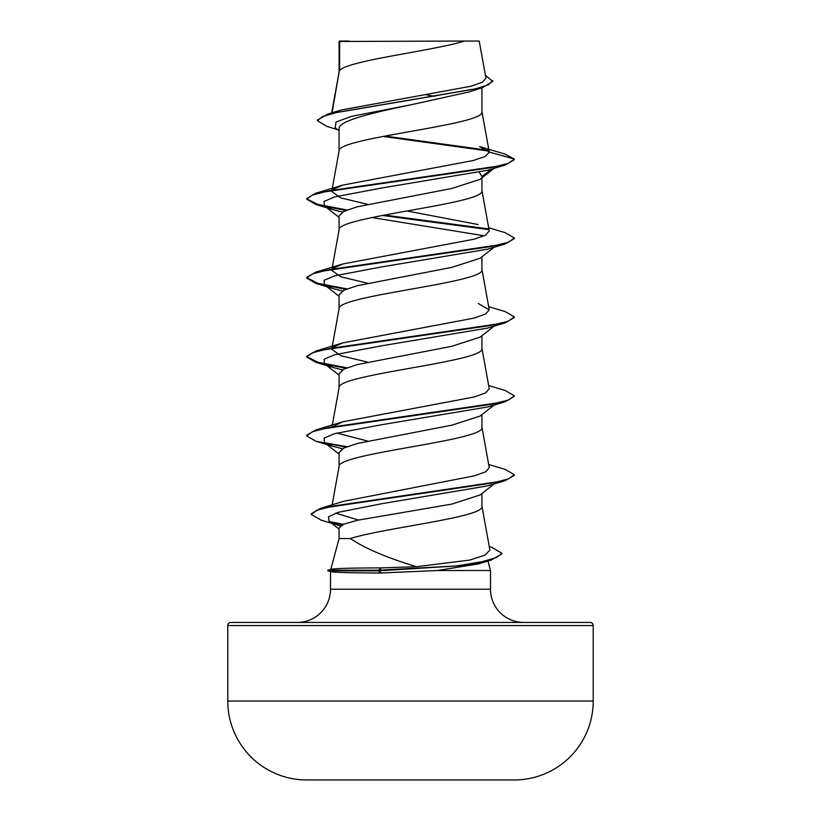 <?xml version="1.0" encoding="UTF-8"?>
<svg xmlns="http://www.w3.org/2000/svg" width="821" height="821" viewBox="0 0 821 821"><rect width="100%" height="100%" fill="white"/><g stroke="black" fill="none" stroke-linecap="round" stroke-linejoin="round"><path stroke-width="1.23" d="M515.147 779.95L305.853 779.95L515.147 779.95A78.908 78.908 0 0 0 593.224 701.052L593.224 625.561L227.776 625.561L227.776 701.052L593.224 701.052M305.853 779.95A78.908 78.908 0 0 1 227.776 701.052M489.265 546.56L492.118 547.433L501.816 553.241L501.816 553.898L491.369 559.994L478.54 563.883L437.234 570.533L381.272 572.986C351.942 572.945 335.142 572.504 330.873 571.683L327.795 570.862L327.795 570.205L378.368 570.205L381.529 567.886L416.463 566.706C386.886 557.757 364.852 548.366 350.372 538.545L339.073 538.545L330.801 569.405M230.896 622.441L590.104 622.441L230.896 622.441A3.11 3.11 0 0 0 227.776 625.561M590.104 622.441A3.11 3.11 0 0 1 593.224 625.561M523.726 622.441A33.22 33.22 0 0 1 490.496 589.221L330.504 589.221A33.22 33.22 0 0 1 297.274 622.441L523.726 622.441L297.274 622.441M330.771 569.507C332.7 568.501 349.623 567.958 381.529 567.886M487.951 561.02L490.496 570.533L490.496 589.221M330.504 571.59L330.504 589.221M437.234 570.533L490.496 570.533M494.191 483.918L480.121 494.95L451.93 504.073L357.279 520.288L343.783 524.167L339.073 528.036L339.073 538.545M481.927 493.524L481.927 506.249C485.878 517.014 384.105 527.78 350.372 538.545M339.637 41.461L464.563 41.05C432.759 50.933 345.59 60.826 339.637 70.709L339.637 41.461L339.073 41.461L339.073 72.084M332.074 112.795L339.073 72.279M337.749 129.759L326.871 126.413L317.419 120.749L322.407 116.603L336.692 112.456L482.645 87.601L468.883 92.003L410.5 104.893C372.159 112.888 338.16 120.8 339.073 128.764L339.073 150.992M481.927 87.826L481.927 111.738C486.35 124.884 334.65 138.041 339.073 151.187M494.191 168.305L480.121 179.337L451.807 188.481L357.227 206.8L343.763 211.377L339.073 215.954L339.073 229.89M481.927 177.911L481.927 190.636C486.35 203.793 334.65 216.939 339.073 230.085M494.191 247.213L480.121 258.235L451.807 267.379L357.217 285.708L343.763 290.285L339.073 294.852L339.073 308.799M481.927 256.819L481.927 269.545C486.35 282.691 334.65 295.847 339.073 308.994M480.08 337.144L451.745 346.308L357.238 364.606L343.773 369.183L339.073 373.76L339.073 387.697M481.927 335.717L481.927 348.443C486.35 361.599 334.65 374.745 339.073 387.902M494.191 405.02L480.121 416.042L451.827 425.186L357.227 443.504L343.763 448.081L339.073 452.658L339.073 466.605M481.927 414.626L481.927 427.351C486.35 440.497 334.65 453.654 339.073 466.8M426.017 94.764L434.689 96.344M479.392 172.441L481.927 176.505L491.594 169.085M341.413 109.973L470.72 86.287L482.399 82.264L485.95 78.221L479.218 41.05L464.563 41.05M339.073 130.806L335.225 127.758L335.984 122.042L351.634 116.325L410.5 104.893M488.823 151.085L383.027 136.419M482.645 87.601L492.795 81.361L485.427 75.316M339.073 42.579L339.484 41.05L349.212 41.05M342.439 212.085L333.234 209.694L324.367 205.845L324.141 201.391L334.64 196.948L381.457 188.04L487.766 170.245L505.12 165.062L514.315 159.736L514.315 159.079L504.823 154.04L479.587 146.538L489.254 152.039L481.896 111.338M488.043 150.284L385.049 136.04M317.419 120.749L317.419 120.092L327.836 114.057L474.918 89.037L488.238 84.871L492.795 80.704M333.264 189.343L342.788 185.084L315.869 193.202L491.266 167.607L508.384 163.348L514.315 159.079L489.254 152.039M416.463 566.706L469.786 560.066L485.119 555.078L489.891 550.039L481.896 505.849M358.408 520.042L335.738 513.125M488.68 464.46L505.12 469.366L514.315 474.692L508.538 478.9L491.81 483.117L320.436 508.404L343.578 501.313L474.394 475.831L485.816 471.726L489.254 467.621L481.896 426.951M367.603 441.031L336.795 433.057M332.413 426.858L342.798 421.789L474.138 396.995L485.734 392.859L489.244 388.713L481.896 348.042M367.613 362.123L340.777 355.709L331.756 349.264L331.971 348.042M333.244 347.15L342.809 342.891L474.148 318.086L485.765 313.95L489.244 309.815L478.191 303.442M367.613 283.224L340.736 276.79L331.756 270.366L331.971 269.134M333.244 268.241L342.809 263.982L474.179 239.178L485.755 235.042L489.244 230.906L481.896 190.236M478.202 224.533L406.98 210.987M367.603 204.316L340.705 197.882L331.746 191.457L331.971 190.236M342.788 185.084L473.142 160.547L485.119 156.472L489.285 152.367M371.934 217.524L484.216 235.801M488.68 227.756L505.12 232.651L514.315 237.977L514.315 238.634L505.12 243.96L487.766 249.143L381.457 266.948L334.64 275.846L324.141 280.3L324.367 284.743L333.234 288.602L342.439 290.983M488.68 306.654L505.12 311.559L514.315 316.885L514.315 317.542L505.12 322.869L487.766 328.051L381.457 345.846L334.64 354.754L324.141 359.198L324.367 363.652L333.234 367.5L342.439 369.891M488.68 385.562L505.12 390.457L514.315 395.784L514.315 396.44L505.12 401.767L487.766 406.949L381.457 424.755L334.64 433.652L324.141 438.106L324.367 442.55L333.234 446.408L342.439 448.789M514.315 474.692L514.315 475.349L505.12 480.675L487.766 485.858L382.699 503.54L338.047 512.376L328.441 516.799L329.026 521.222L340.489 525.933M505.12 165.062L329.734 190.657L312.616 194.926L306.685 199.185L315.869 204.511L345.795 210.463M382.309 215.461L488.587 229.603M505.12 243.96L329.724 269.555L312.616 273.824L306.685 278.093L315.869 283.409L345.795 289.361M505.12 322.869L329.724 348.463L312.606 352.732L306.685 356.991L315.869 362.318L345.795 368.27M505.12 401.767L329.724 427.361L312.606 431.63L306.685 435.9L315.869 441.216L345.795 447.168M505.12 480.675L333.152 506.034L316.844 510.252L311.241 514.48L321.052 520.124L338.621 525.378M331.417 522.669L342.408 524.783M491.369 559.994L465.281 565.423L378.368 570.862L378.368 570.205L456.219 565.967L481.999 561.728L496.684 557.49L501.816 553.241M315.869 193.202L306.685 198.528L306.685 199.185M306.715 198.856L317.901 204.419L346.985 209.991M384.392 215.061L487.746 228.792M514.315 237.977L508.384 242.246L491.266 246.516L315.869 272.11L306.685 277.436L306.685 278.093M306.715 277.765L317.912 283.327L346.985 288.889M514.315 316.885L508.394 321.144L491.266 325.414L315.869 351.008L306.685 356.335L306.685 356.991M306.715 356.663L317.912 362.225L346.985 367.798M514.315 395.784L508.394 400.053L491.276 404.322L315.869 429.917L306.685 435.243L306.685 435.9M324.593 442.724L346.985 446.696M320.436 508.404L311.241 513.823L311.241 514.48M329.57 521.612L343.445 524.301M327.795 570.862L378.368 570.862L381.272 572.986M327.836 114.057L341.403 109.973M332.146 504.864L339.104 466.4M332.095 426.263L339.104 387.502M332.095 347.355L339.104 308.593M489.254 309.815L481.896 269.144M332.095 268.457L339.104 229.695M332.095 189.548L339.104 150.787M331.684 112.918L339.104 71.889M333.234 209.694L315.869 204.511M333.234 288.602L315.869 283.409M333.234 367.5L315.869 362.318M333.234 446.408L315.869 441.216M324.367 205.845L339.073 217.36M324.367 284.743L339.073 296.268M494.191 326.111L480.1 337.154M324.367 363.652L339.073 375.166M324.367 442.55L339.073 454.075M329.026 521.222L339.073 529.052M342.798 421.789L315.869 429.917M342.809 342.88L315.869 351.008M342.798 263.982L315.869 272.11M331.212 569.292L327.795 570.205"/></g></svg>
